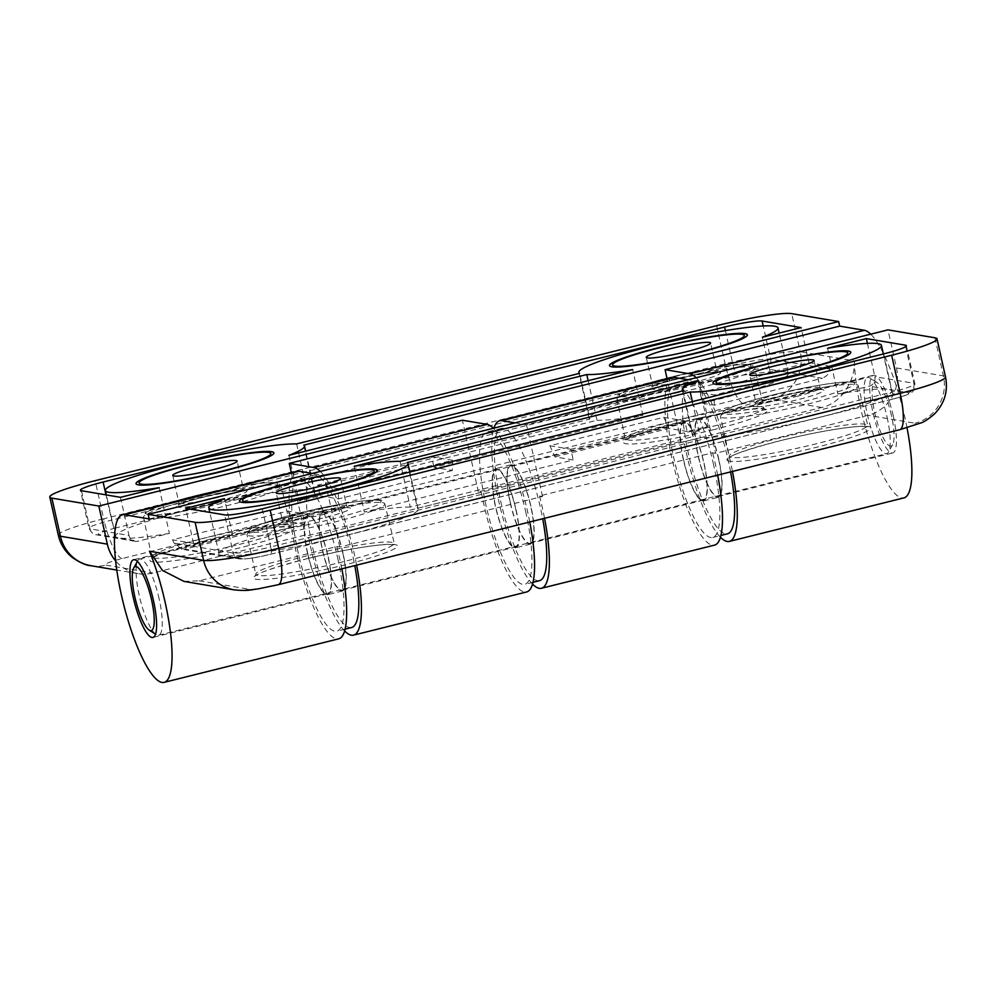 <?xml version="1.0" encoding="UTF-8"?>
<svg xmlns="http://www.w3.org/2000/svg" width="996" height="996" viewBox="0 0 996 996"><rect width="100%" height="100%" fill="white"/><g stroke="black" fill="none" stroke-linecap="round" stroke-linejoin="round"><path stroke-width="0.75" stroke-dasharray="4.98 3.74" d="M136.029 483.745A70.629 7.059 -12.6 0 0 136.041 483.819A70.629 7.059 -12.6 0 0 222.88 471.432A70.629 7.059 -12.6 0 0 273.912 453.006A70.629 7.059 -12.6 0 0 273.888 452.931M609.515 365.681A70.629 7.059 -12.6 0 0 609.527 365.744A70.629 7.059 -12.6 0 0 696.366 353.356A70.629 7.059 -12.6 0 0 747.398 334.93A70.629 7.059 -12.6 0 0 747.374 334.855M702.479 403.206L714.269 405.185L822.285 378.256L784.836 371.944A102.028 10.184 -12.6 0 1 788.222 373.662A102.028 10.184 -12.6 0 1 702.479 403.206L700.088 392.536L714.58 394.976L829.992 366.192L808.939 362.644L770.219 372.305L762.376 337.246M808.939 362.644L801.108 327.597M288.89 455.321L299.111 501.038L320.077 495.809L317.699 485.139L338.752 488.7L452.682 460.289A71.413 16.92 -104 0 0 452.371 470.498L434.019 467.398L642.893 415.32L632.672 369.591M452.682 460.289L431.629 456.728L434.019 467.398M431.629 456.728L317.699 485.139M159.186 487.667L169.407 533.383L138.083 541.202A7.844 7.582 -80.4 0 1 128.982 535.425L90.001 528.851A7.844 7.582 99.6 0 0 99.102 534.628L118.985 537.977A102.028 10.184 167.4 0 1 115.598 536.246A102.028 10.184 167.4 0 1 189.302 509.628A102.028 10.184 167.4 0 1 306.843 489.634L589.819 419.067L579.597 373.351M120.466 497.315L128.982 535.425M296.621 443.917L306.843 489.634M303.78 445.125L314.001 490.841A102.028 10.184 167.4 0 1 314.736 491.738A102.028 10.184 167.4 0 1 299.111 501.038M588.138 380.696L596.978 420.275L314.001 490.841M169.407 533.383A102.028 10.184 167.4 0 1 118.985 537.977L138.083 541.202M596.978 420.275A102.028 10.184 -12.6 0 0 642.893 415.32M320.077 495.809L338.441 498.909L452.371 470.498M700.088 392.536A102.028 10.184 -12.6 0 0 770.219 372.305M736.779 373.114L115.324 528.079A7.844 1.855 76 0 1 111.639 520.124L733.081 365.159A7.844 1.855 -104 0 0 736.779 373.114A23.543 2.353 -12.6 0 1 764.94 368.582L784.836 371.944A102.028 10.184 -12.6 0 0 662.801 391.565A102.028 10.184 -12.6 0 0 589.084 418.183A102.028 10.184 -12.6 0 0 589.819 419.067M714.269 405.185A71.413 16.92 76 0 1 714.58 394.976M829.992 366.192A71.413 16.92 -104 0 0 829.78 369.093C829.73 372.952 827.228 376.015 822.285 378.256M338.441 498.909A71.413 16.92 76 0 1 338.752 488.7M821.712 407.489L771.751 399.072A39.242 37.923 99.6 0 0 800.224 351.737L854.331 360.863C856 376.924 843.251 403.019 821.712 407.489L684.103 441.813L681.09 441.303L478.379 491.85L481.392 492.36L308.274 535.524L305.262 535.014L152.861 573.024A39.242 37.923 -80.4 0 1 137.809 573.609A39.242 37.923 -80.4 0 1 115.623 560.885M291.33 472.702L305.262 535.014M478.379 491.85L462.368 420.212M681.09 441.303L667.158 378.978M696.129 377.708A86.328 20.443 76 0 1 732.458 471.444M720.457 537.218A86.328 20.443 76 0 1 684.103 441.813M718.626 459.368A40.027 9.474 -104 0 0 698.794 418.818A40.027 9.474 -104 0 0 699.279 459.94A40.027 9.474 -104 0 0 718.166 496.494A40.027 9.474 -104 0 0 718.626 459.368M481.392 492.36A86.328 20.443 -104 0 0 526.66 591.96M529.748 521.991A86.328 20.443 -104 0 0 493.418 428.268M515.916 509.915A40.027 9.474 76 0 1 515.455 547.041A40.027 9.474 76 0 1 496.568 510.5A40.027 9.474 76 0 1 496.083 469.365A40.027 9.474 76 0 1 515.916 509.915M320.289 471.432A86.328 20.443 76 0 1 356.63 565.155M344.628 630.941A86.328 20.443 76 0 1 308.274 535.524M342.798 553.079A40.027 9.474 -104 0 0 322.965 512.529A40.027 9.474 -104 0 0 323.451 553.664A40.027 9.474 -104 0 0 342.338 590.205A40.027 9.474 -104 0 0 342.798 553.079M854.331 360.863A86.328 20.443 -104 0 0 873.268 452.196A86.328 20.443 -104 0 0 903.97 497.875M907.032 427.782A86.328 20.443 -104 0 0 870.728 334.17M893.225 415.818A40.027 9.474 -104 0 0 873.392 375.28A40.027 9.474 -104 0 0 873.878 416.403A40.027 9.474 -104 0 0 892.765 452.943A40.027 9.474 -104 0 0 893.225 415.818M516.115 509.94A40.811 9.661 76 0 1 515.642 547.8A40.811 9.661 76 0 1 496.394 510.537A40.811 9.661 76 0 1 495.896 468.606A40.811 9.661 76 0 1 516.115 509.94M530.905 506.254A40.811 9.661 -104 0 0 510.687 464.908A40.811 9.661 -104 0 0 511.185 506.852A40.811 9.661 -104 0 0 530.445 544.102A40.811 9.661 -104 0 0 530.905 506.254M539.558 580.656A78.485 18.588 76 0 1 502.532 509.006A78.485 18.588 76 0 1 501.573 428.367A78.485 18.588 76 0 1 540.455 507.86A78.485 18.588 76 0 1 542.696 518.754M525.664 511.558A78.485 18.588 76 0 1 524.755 584.353A78.485 18.588 76 0 1 487.729 512.703A78.485 18.588 76 0 1 486.783 432.052A78.485 18.588 76 0 1 525.664 511.558M712.949 383.111A70.629 7.059 -12.6 0 0 712.962 383.186A70.629 7.059 -12.6 0 0 783.441 374.658A70.629 7.059 -12.6 0 0 850.833 352.372A70.629 7.059 -12.6 0 0 850.808 352.298M239.463 501.187A70.629 7.059 -12.6 0 0 239.476 501.262A70.629 7.059 -12.6 0 0 309.955 492.734A70.629 7.059 -12.6 0 0 377.347 470.448A70.629 7.059 -12.6 0 0 377.322 470.373M304.776 524.157L292.986 522.165L184.97 549.107L222.419 555.419A102.028 10.184 -12.6 0 1 219.033 553.689A102.028 10.184 -12.6 0 1 304.776 524.157L302.386 513.488L287.906 511.048L172.495 539.82L193.548 543.38L232.267 533.719L224.436 498.66M193.548 543.38L185.704 508.321M697.922 380.596L708.144 426.313L687.178 431.542L684.787 420.872L663.734 417.324L549.804 445.735A71.413 16.92 76 0 1 554.884 456.865L573.235 459.953L364.362 512.044L354.14 466.315M549.804 445.735L570.857 449.283L573.235 459.953M570.857 449.283L684.787 420.872M827.626 348.251L837.848 393.968L869.172 386.162A7.844 7.582 99.6 0 0 874.862 376.7L913.855 383.273A7.844 7.582 -80.4 0 1 908.153 392.735L888.27 389.386A102.028 10.184 167.4 0 1 891.657 391.104A102.028 10.184 167.4 0 1 817.953 417.722A102.028 10.184 167.4 0 1 700.412 437.717L417.436 508.284L407.215 462.567M867.416 343.371L874.862 376.7M692.345 401.6L700.412 437.717M683.032 390.793L693.253 436.509A102.028 10.184 167.4 0 1 692.519 435.625A102.028 10.184 167.4 0 1 708.144 426.313M400.056 461.36L410.277 507.076L693.253 436.509M837.848 393.968A102.028 10.184 167.4 0 1 888.27 389.386L869.172 386.162M410.277 507.076A102.028 10.184 -12.6 0 0 364.362 512.044M687.178 431.542L668.814 428.454L554.884 456.865M302.386 513.488A102.028 10.184 -12.6 0 0 232.267 533.719M270.476 554.249L891.93 399.272A7.844 1.855 -104 0 0 892.13 399.272A7.844 1.855 -104 0 0 892.217 391.988L270.763 546.953A7.844 1.855 76 0 1 270.675 554.237A7.844 1.855 76 0 1 270.476 554.249A23.543 2.353 -12.6 0 1 242.314 558.768L222.419 555.419A102.028 10.184 -12.6 0 0 344.454 535.798A102.028 10.184 -12.6 0 0 418.171 509.18A102.028 10.184 -12.6 0 0 417.436 508.284M292.986 522.165A71.413 16.92 -104 0 0 287.906 511.048M172.495 539.82A71.413 16.92 76 0 1 174.063 543.019L181.845 549.207L184.97 549.107M668.814 428.454A71.413 16.92 -104 0 0 663.734 417.324M183.999 581.403L199.163 580.83L336.773 546.518L339.798 547.028L542.509 496.481L539.483 495.971L712.601 452.794L715.626 453.305L868.026 415.307A39.242 37.923 99.6 0 0 896.5 367.972L887.984 329.875M542.509 496.481L526.498 424.844L699.615 381.667L715.626 453.305M339.798 547.028L323.775 475.391L312.234 473.449M149.188 518.928L323.775 475.391M296.97 471.295A86.328 20.443 -104 0 0 298.016 560.013A86.328 20.443 -104 0 0 338.74 638.822M341.84 568.841A86.328 20.443 -104 0 0 336.773 546.518M307.714 553.353A40.027 9.474 76 0 1 308.175 516.227A40.027 9.474 76 0 1 327.049 552.768A40.027 9.474 76 0 1 327.535 593.902A40.027 9.474 76 0 1 307.714 553.353M514.944 422.889L526.498 424.844M539.483 495.971A86.328 20.443 76 0 1 544.551 518.294M532.549 584.079A86.328 20.443 76 0 1 500.577 508.856A86.328 20.443 76 0 1 493.941 428.131M510.425 502.806A40.027 9.474 -104 0 0 530.245 543.343A40.027 9.474 -104 0 0 529.76 502.221A40.027 9.474 -104 0 0 510.886 465.68A40.027 9.474 -104 0 0 510.425 502.806M699.615 381.667L688.062 379.725M672.798 377.584A86.328 20.443 -104 0 0 673.844 466.29A86.328 20.443 -104 0 0 714.568 545.111M717.668 475.129A86.328 20.443 -104 0 0 712.601 452.794M683.542 459.629A40.027 9.474 76 0 1 684.003 422.503A40.027 9.474 76 0 1 702.877 459.044A40.027 9.474 76 0 1 703.363 500.179A40.027 9.474 76 0 1 683.542 459.629M891.432 415.519A32.968 7.806 -104 0 0 877.19 382.638A32.968 7.806 -104 0 0 875.509 416.004A32.968 7.806 -104 0 0 892.665 444.664A32.968 7.806 -104 0 0 891.432 415.519M887.1 417.262A39.242 9.288 76 0 1 888.569 451.972A39.242 9.288 76 0 1 886.652 453.666A39.242 9.288 76 0 1 868.139 417.834A39.242 9.288 76 0 1 867.665 377.509A39.242 9.288 76 0 1 870.155 378.119A39.242 9.288 76 0 1 887.1 417.262M159.123 598.795A39.242 9.288 -104 0 0 139.677 559.055A39.242 9.288 -104 0 0 137.772 560.748A39.242 9.288 -104 0 0 140.162 599.368A39.242 9.288 -104 0 0 156.185 634.601A39.242 9.288 -104 0 0 158.663 635.199A39.242 9.288 -104 0 0 159.123 598.795M718.826 459.393A40.811 9.661 -104 0 0 698.607 418.059A40.811 9.661 -104 0 0 699.105 459.99A40.811 9.661 -104 0 0 718.353 497.253A40.811 9.661 -104 0 0 718.826 459.393M704.023 463.09A40.811 9.661 76 0 1 703.562 500.938A40.811 9.661 76 0 1 684.302 463.675A40.811 9.661 76 0 1 683.804 421.744A40.811 9.661 76 0 1 704.023 463.09M713.572 464.696A78.485 18.588 -104 0 0 674.69 385.191A78.485 18.588 -104 0 0 675.649 465.842A78.485 18.588 -104 0 0 712.675 537.491A78.485 18.588 -104 0 0 713.572 464.696M730.603 471.905A78.485 18.588 -104 0 0 728.375 461.011A78.485 18.588 -104 0 0 689.493 381.505A78.485 18.588 -104 0 0 690.44 462.144A78.485 18.588 -104 0 0 727.466 533.806M328.194 556.801A40.811 9.661 76 0 1 327.734 594.662A40.811 9.661 76 0 1 308.474 557.399A40.811 9.661 76 0 1 307.976 515.467A40.811 9.661 76 0 1 328.194 556.801M342.998 553.116A40.811 9.661 -104 0 0 322.779 511.77A40.811 9.661 -104 0 0 323.277 553.714A40.811 9.661 -104 0 0 342.524 590.964A40.811 9.661 -104 0 0 342.998 553.116M351.638 627.517A78.485 18.588 76 0 1 314.612 555.868A78.485 18.588 76 0 1 313.665 475.217A78.485 18.588 76 0 1 352.547 554.722A78.485 18.588 76 0 1 354.775 565.616M337.744 558.42A78.485 18.588 76 0 1 336.847 631.215A78.485 18.588 76 0 1 299.821 559.553A78.485 18.588 76 0 1 298.862 478.914A78.485 18.588 76 0 1 337.744 558.42M115.324 528.079A23.543 2.353 -12.6 0 0 99.102 534.628M725.362 330.61L733.081 365.159A31.386 3.137 167.4 0 1 770.63 359.12L829.78 369.093M764.94 368.582A7.844 7.582 99.6 0 0 770.63 359.12L763.222 325.966M81.485 490.742L90.001 528.851A31.386 3.137 167.4 0 1 88.955 528.316A31.386 3.137 167.4 0 1 111.639 520.124L105.987 494.875M712.688 426.375A70.629 7.059 -12.6 0 0 763.72 407.949A70.629 7.059 -12.6 0 0 693.241 416.477A70.629 7.059 -12.6 0 0 625.849 438.763A70.629 7.059 -12.6 0 0 628.202 439.958A70.629 7.059 -12.6 0 0 712.688 426.375M714.169 429.562A73.766 7.37 167.4 0 1 625.924 443.743A73.766 7.37 167.4 0 1 676.77 423.25A73.766 7.37 167.4 0 1 765.015 409.07A73.766 7.37 167.4 0 1 714.169 429.562M619.338 400.33A70.629 7.059 167.4 0 1 616.997 399.135A70.629 7.059 167.4 0 1 684.389 376.849A70.629 7.059 167.4 0 1 754.856 368.321A70.629 7.059 167.4 0 1 695.718 388.714A70.629 7.059 167.4 0 1 619.338 400.33M771.751 399.072A23.543 2.353 -12.6 0 0 743.589 403.592L122.135 558.569A23.543 2.353 -12.6 0 0 105.912 565.106L152.861 573.024M291.529 527.133A73.766 7.37 167.4 0 1 240.683 547.626A73.766 7.37 167.4 0 1 152.438 561.819A73.766 7.37 167.4 0 1 203.284 541.326A73.766 7.37 167.4 0 1 291.529 527.133M621.616 396.545A67.491 6.735 -12.6 0 0 731.873 375.243A67.491 6.735 -12.6 0 0 702.242 370.251A67.491 6.735 -12.6 0 0 621.616 396.545M719.274 372.193A36.105 3.611 167.4 0 1 694.399 382.227A36.105 3.611 167.4 0 1 651.21 389.162A36.105 3.611 167.4 0 1 676.097 379.14A36.105 3.611 167.4 0 1 719.274 372.193M676.209 376.227A32.968 3.287 -12.6 0 0 652.392 384.83A32.968 3.287 -12.6 0 0 685.285 380.846A32.968 3.287 -12.6 0 0 716.734 370.437A32.968 3.287 -12.6 0 0 676.209 376.227M239.202 544.451A70.629 7.059 -12.6 0 0 290.234 526.025A70.629 7.059 -12.6 0 0 219.755 534.541A70.629 7.059 -12.6 0 0 152.363 556.839A70.629 7.059 -12.6 0 0 154.716 558.034A70.629 7.059 -12.6 0 0 239.202 544.451M145.852 518.406A70.629 7.059 167.4 0 1 143.511 517.21A70.629 7.059 167.4 0 1 210.903 494.912A70.629 7.059 167.4 0 1 281.37 486.397A70.629 7.059 167.4 0 1 222.233 506.79A70.629 7.059 167.4 0 1 145.852 518.406M148.13 514.621A67.491 6.735 -12.6 0 0 258.387 493.319A67.491 6.735 -12.6 0 0 228.756 488.326A67.491 6.735 -12.6 0 0 148.13 514.621M245.788 490.269A36.105 3.611 167.4 0 1 220.913 500.291A36.105 3.611 167.4 0 1 177.724 507.238A36.105 3.611 167.4 0 1 202.611 497.216A36.105 3.611 167.4 0 1 245.788 490.269M202.723 494.302A32.968 3.287 -12.6 0 0 178.906 502.893A32.968 3.287 -12.6 0 0 211.799 498.921A32.968 3.287 -12.6 0 0 243.248 488.513A32.968 3.287 -12.6 0 0 202.723 494.302M122.135 558.569A39.242 9.288 76 0 1 103.671 518.779L725.125 363.814A62.785 6.275 167.4 0 1 800.224 351.737L791.708 313.64M716.61 325.717L725.125 363.814A39.242 9.288 -104 0 0 743.589 403.592M90.873 565.703A39.242 37.923 99.6 0 0 105.912 565.106M58.316 535.163A62.785 6.275 167.4 0 1 103.671 518.779L95.155 480.682M891.93 399.272A23.543 2.353 -12.6 0 0 908.153 392.735M262.247 508.856L270.763 546.953A31.386 3.137 167.4 0 1 233.213 552.992L174.063 543.019M242.314 558.768A7.844 7.582 -80.4 0 1 233.213 552.992L224.698 514.895M905.663 346.62L913.855 383.273A31.386 3.137 167.4 0 1 914.888 383.796A31.386 3.137 167.4 0 1 892.217 391.988L883.701 353.891M306.83 555.855A70.629 7.059 -12.6 0 0 255.798 574.281A70.629 7.059 -12.6 0 0 326.277 565.753A70.629 7.059 -12.6 0 0 393.669 543.467A70.629 7.059 -12.6 0 0 391.316 542.272A70.629 7.059 -12.6 0 0 306.83 555.855M306.718 558.768A73.766 7.37 167.4 0 1 394.964 544.575A73.766 7.37 167.4 0 1 344.118 565.068A73.766 7.37 167.4 0 1 255.872 579.261A73.766 7.37 167.4 0 1 306.718 558.768M382.464 502.644A70.629 7.059 167.4 0 1 384.805 503.839A70.629 7.059 167.4 0 1 317.413 526.125A70.629 7.059 167.4 0 1 246.946 534.653A70.629 7.059 167.4 0 1 306.083 514.26A70.629 7.059 167.4 0 1 382.464 502.644M199.163 580.83L249.125 589.259A23.543 2.353 -12.6 0 0 277.286 584.727L898.741 429.762A23.543 2.353 -12.6 0 0 914.975 423.213L868.026 415.307M729.358 461.185A73.766 7.37 167.4 0 1 780.204 440.693A73.766 7.37 167.4 0 1 868.45 426.512A73.766 7.37 167.4 0 1 817.604 447.005A73.766 7.37 167.4 0 1 729.358 461.185M378.816 500.328A67.491 6.735 -12.6 0 0 268.571 521.63A67.491 6.735 -12.6 0 0 298.202 526.623A67.491 6.735 -12.6 0 0 378.816 500.328M281.158 524.68A36.105 3.611 167.4 0 1 306.046 514.646A36.105 3.611 167.4 0 1 349.223 507.711A36.105 3.611 167.4 0 1 324.347 517.733A36.105 3.611 167.4 0 1 281.158 524.68M322.866 514.559A32.968 3.287 -12.6 0 0 346.683 505.956A32.968 3.287 -12.6 0 0 313.79 509.94A32.968 3.287 -12.6 0 0 282.341 520.335A32.968 3.287 -12.6 0 0 322.866 514.559M780.316 437.779A70.629 7.059 -12.6 0 0 729.284 456.205A70.629 7.059 -12.6 0 0 799.763 447.69A70.629 7.059 -12.6 0 0 867.155 425.392A70.629 7.059 -12.6 0 0 864.802 424.196A70.629 7.059 -12.6 0 0 780.316 437.779M855.95 384.568A70.629 7.059 167.4 0 1 858.291 385.763A70.629 7.059 167.4 0 1 790.899 408.061A70.629 7.059 167.4 0 1 720.432 416.577A70.629 7.059 167.4 0 1 779.569 396.184A70.629 7.059 167.4 0 1 855.95 384.568M852.302 382.252A67.491 6.735 -12.6 0 0 742.057 403.554A67.491 6.735 -12.6 0 0 771.688 408.559A67.491 6.735 -12.6 0 0 852.302 382.252M754.644 406.605A36.105 3.611 167.4 0 1 779.532 396.582A36.105 3.611 167.4 0 1 822.708 389.635A36.105 3.611 167.4 0 1 797.833 399.67A36.105 3.611 167.4 0 1 754.644 406.605M796.352 396.483A32.968 3.287 -12.6 0 0 820.169 387.88A32.968 3.287 -12.6 0 0 787.276 391.864A32.968 3.287 -12.6 0 0 755.827 402.26A32.968 3.287 -12.6 0 0 796.352 396.483M249.125 589.259A39.242 37.923 -80.4 0 1 234.085 589.844M278.27 584.702A39.242 9.288 76 0 1 277.286 584.727M896.5 367.972L943.449 375.89A39.242 37.923 -80.4 0 1 914.975 423.213M898.741 429.762A39.242 9.288 -104 0 0 899.724 429.724M934.933 337.781L943.449 375.89A62.785 6.275 167.4 0 1 945.528 376.949M314.736 491.738L305.66 451.138M115.598 536.246L106.36 494.937M788.222 373.662L779.146 333.062M589.084 418.183L579.087 373.475M135.083 541.314L96.089 534.74C94.483 535.562 92.105 533.42 88.955 528.316L80.439 490.219M763.72 407.949L764.654 409.319C762.563 402.384 624.529 433.235 625.588 440.406L616.997 399.135L618.043 395.424C616.611 395.437 620.359 393.42 629.298 389.361C642.345 384.456 660.373 379.401 683.356 374.185C700.014 370.462 714.804 367.736 727.752 365.98C738.746 364.486 746.303 364.1 750.424 364.835L752.329 365.408L754.856 368.321L763.72 407.949M646.267 357.39L652.392 384.83L651.832 387.108C653.401 385.701 661.518 383.037 676.172 379.14L706.164 373.114C718.751 371.471 718.577 372.454 718.216 372.267L716.734 370.437L710.596 343.01M290.234 526.025L291.168 527.394C289.077 520.447 151.043 551.298 152.102 558.47L143.511 517.21L145.466 512.604L155.812 507.425C168.859 502.519 186.887 497.465 209.87 492.248C226.528 488.538 241.318 485.799 254.266 484.044C265.26 482.562 272.817 482.176 276.938 482.898L278.843 483.483L281.37 486.397L290.234 526.025M172.781 475.466L178.906 502.893L178.346 505.184C179.915 503.764 188.032 501.113 202.686 497.203L232.678 491.177C245.265 489.546 245.091 490.53 244.73 490.343L243.248 488.513L237.11 461.086M137.809 573.609L116.781 570.061M718.166 496.494L892.765 452.943M698.794 418.818L873.392 375.28M342.338 590.205L515.455 547.041M322.965 512.529L496.083 469.365M510.687 464.908L495.896 468.606M530.445 544.102L515.642 547.8M501.573 428.367L486.783 432.052M533.022 582.287L524.755 584.353M692.519 435.625L682.521 390.918M891.657 391.104L883.352 353.978M418.171 509.18L409.866 472.042M219.033 553.689L209.795 512.38M906.372 345.699L914.888 383.796C914.477 393.557 910.543 392.424 908.178 394.279C907.742 394.478 904.517 396.072 892.13 399.272L270.675 554.237C256.482 557.797 246.024 559.354 239.301 558.893L181.845 549.207M255.798 574.281L255.536 575.912C258.611 572.712 275.693 566.998 306.793 558.768C340.819 550.514 367.449 545.746 386.709 544.463L394.603 544.837L384.805 503.839C383.921 501.536 382.327 500.353 380.024 500.278L369.192 500.241C359.718 500.988 347.343 502.831 332.054 505.769C294.517 513.052 256.022 524.157 249.473 529.598L246.946 534.653L255.798 574.281M340.545 478.516L346.683 505.956L348.164 507.786C346.882 504.798 281.706 519.364 281.781 522.626L282.341 520.335L276.216 492.896M729.284 456.205L729.022 457.849C732.097 454.649 749.179 448.935 780.279 440.693C814.305 432.438 840.935 427.67 860.195 426.388L868.089 426.761L858.291 385.763C857.407 383.46 855.813 382.277 853.51 382.215L842.678 382.178C833.204 382.912 820.828 384.755 805.54 387.705C768.003 394.976 729.508 406.082 722.959 411.535L720.432 416.577L729.284 456.205M814.031 360.452L820.169 387.88L821.65 389.71C820.368 386.722 755.192 401.288 755.267 404.55L755.827 402.26L749.702 374.832M308.175 516.227L133.576 559.764M327.535 593.902L152.936 637.44M684.003 422.503L510.886 465.68M703.363 500.179L530.245 543.343M877.19 382.638L870.155 378.119M892.665 444.664L888.569 451.972M158.663 635.199L886.652 453.666M139.677 559.055L867.665 377.509M155.538 634.191L156.185 634.601M137.398 561.408L137.772 560.748M703.562 500.938L718.353 497.253M683.804 421.744L698.607 418.059M712.675 537.491L720.942 535.425M674.69 385.191L689.493 381.505M322.779 511.77L307.976 515.467M342.524 590.964L327.734 594.662M313.665 475.217L298.862 478.914M345.102 629.148L336.847 631.215"/><path stroke-width="1.49" d="M222.843 471.295A70.629 7.059 -12.6 0 0 273.875 452.856A70.629 7.059 -12.6 0 0 203.408 461.385A70.629 7.059 -12.6 0 0 136.016 483.683A70.629 7.059 -12.6 0 0 222.843 471.295M273.888 452.931A70.629 7.059 -12.6 0 0 203.433 461.522A70.629 7.059 -12.6 0 0 136.029 483.745M696.328 353.219A70.629 7.059 -12.6 0 0 747.361 334.793A70.629 7.059 -12.6 0 0 676.894 343.309A70.629 7.059 -12.6 0 0 609.502 365.607A70.629 7.059 -12.6 0 0 696.328 353.219M747.374 334.855A70.629 7.059 -12.6 0 0 676.919 343.458A70.629 7.059 -12.6 0 0 609.515 365.681M801.108 327.597L762.376 337.246A102.028 10.184 167.4 0 0 778 327.945A102.028 10.184 167.4 0 0 676.209 340.259A102.028 10.184 167.4 0 0 578.863 372.454A102.028 10.184 167.4 0 0 579.597 373.351L296.621 443.917A102.028 10.184 167.4 0 0 183.999 462.704A102.028 10.184 167.4 0 0 105.377 490.53A102.028 10.184 167.4 0 0 159.186 487.667L120.466 497.315L81.485 490.742A31.386 3.137 167.4 0 1 80.439 490.219A31.386 3.137 167.4 0 1 103.111 482.027L724.565 327.049A31.386 3.137 167.4 0 1 762.114 321.011L801.108 327.597M586.769 374.558A102.028 10.184 167.4 0 0 632.672 369.591L288.89 455.321A102.028 10.184 167.4 0 0 304.515 446.009A102.028 10.184 167.4 0 0 303.78 445.125L586.769 374.558L588.138 380.696M51.892 498.125A62.785 6.275 167.4 0 1 49.8 497.066A62.785 6.275 167.4 0 1 95.155 480.682L716.61 325.717A62.785 6.275 167.4 0 1 791.708 313.64L838.657 321.559L98.828 506.043L51.892 498.125L60.407 536.221A39.242 37.923 99.6 0 0 90.873 565.703C85.942 565.417 79.63 562.566 71.911 557.162C64.865 551.274 60.345 543.941 58.316 535.163L49.8 497.066M670.084 348.787A32.968 3.287 167.4 0 1 710.596 343.01A32.968 3.287 167.4 0 1 679.148 353.406A32.968 3.287 167.4 0 1 646.267 357.39A32.968 3.287 167.4 0 1 670.084 348.787M196.586 466.863A32.968 3.287 167.4 0 1 237.11 461.086A32.968 3.287 167.4 0 1 205.662 471.482A32.968 3.287 167.4 0 1 172.781 475.466A32.968 3.287 167.4 0 1 196.586 466.863M115.623 560.885A39.242 37.923 -80.4 0 1 107.344 544.14L98.828 506.043M493.418 428.268A86.328 20.443 -104 0 0 487.032 424.371L462.368 420.212L289.251 463.389L291.33 472.702M667.158 378.978L665.079 369.665L689.742 373.824A86.328 20.443 76 0 1 696.129 377.708M870.728 334.17A86.328 20.443 -104 0 0 864.341 330.286L839.678 326.128L665.079 369.665M839.678 326.128L838.657 321.559M732.458 471.444A86.328 20.443 76 0 1 729.371 541.413A86.328 20.443 76 0 1 720.457 537.218M356.63 565.155A86.328 20.443 76 0 1 353.543 635.137L526.66 591.96A86.328 20.443 -104 0 0 529.748 521.991M289.251 463.389L313.914 467.547A86.328 20.443 76 0 1 320.289 471.432M353.543 635.137A86.328 20.443 76 0 1 344.628 630.941M729.371 541.413L903.97 497.875A86.328 20.443 -104 0 0 907.032 427.782M542.696 518.754A78.485 18.588 76 0 1 539.558 580.656L533.022 582.287M763.969 364.623A70.629 7.059 -12.6 0 0 712.937 383.049A70.629 7.059 -12.6 0 0 783.404 374.521A70.629 7.059 -12.6 0 0 850.796 352.235A70.629 7.059 -12.6 0 0 763.969 364.623M850.808 352.298A70.629 7.059 -12.6 0 0 763.994 364.76A70.629 7.059 -12.6 0 0 712.949 383.111M290.483 482.687A70.629 7.059 -12.6 0 0 239.451 501.125A70.629 7.059 -12.6 0 0 309.918 492.597A70.629 7.059 -12.6 0 0 377.31 470.299A70.629 7.059 -12.6 0 0 290.483 482.687M377.322 470.373A70.629 7.059 -12.6 0 0 290.508 482.836A70.629 7.059 -12.6 0 0 239.463 501.187M883.352 353.978L881.435 345.388A102.028 10.184 167.4 0 0 827.626 348.251L866.346 338.59L905.339 345.164A31.386 3.137 167.4 0 1 906.372 345.699A31.386 3.137 167.4 0 1 883.701 353.891L262.247 508.856A31.386 3.137 167.4 0 1 224.698 514.895L185.704 508.321L224.436 498.66A102.028 10.184 167.4 0 0 208.811 507.972A102.028 10.184 167.4 0 0 310.603 495.659A102.028 10.184 167.4 0 0 407.949 463.451A102.028 10.184 167.4 0 0 407.215 462.567L690.203 392.001L692.345 401.6M354.14 466.315L697.922 380.596A102.028 10.184 167.4 0 0 682.297 389.897A102.028 10.184 167.4 0 0 683.032 390.793L400.056 461.36A102.028 10.184 167.4 0 0 354.14 466.315M866.346 338.59L867.416 343.371M881.435 345.388A102.028 10.184 167.4 0 1 802.813 373.214A102.028 10.184 167.4 0 1 690.203 392.001M148.155 514.359L887.984 329.875L934.933 337.781A62.785 6.275 167.4 0 1 937.012 338.852A62.785 6.275 167.4 0 1 891.657 355.223L900.172 393.333L278.718 548.298A62.785 6.275 167.4 0 1 203.62 560.375L149.512 551.249A86.328 20.443 76 0 1 170.814 635.56A86.328 20.443 76 0 1 164.141 682.36A86.328 20.443 76 0 1 123.417 603.551A86.328 20.443 76 0 1 122.371 514.832A86.328 20.443 76 0 1 124.512 514.77L149.188 518.928L148.155 514.359L195.104 522.278L203.62 560.375A39.242 37.923 -80.4 0 0 234.085 589.844C248.564 591.338 251.415 589.57 257.628 588.972L278.27 584.702L899.724 429.724A39.242 9.288 -104 0 0 900.172 393.333A62.785 6.275 167.4 0 0 945.528 376.949L937.012 338.852M278.27 584.702A39.242 9.288 76 0 0 278.718 548.298L270.202 510.201A62.785 6.275 167.4 0 1 195.104 522.278M270.202 510.201L891.657 355.223M316.74 487.119A32.968 3.287 167.4 0 1 276.216 492.896A32.968 3.287 167.4 0 1 307.664 482.5A32.968 3.287 167.4 0 1 340.545 478.516A32.968 3.287 167.4 0 1 316.74 487.119M790.226 369.043A32.968 3.287 167.4 0 1 749.702 374.832A32.968 3.287 167.4 0 1 781.15 364.424A32.968 3.287 167.4 0 1 814.031 360.452A32.968 3.287 167.4 0 1 790.226 369.043M234.085 589.844L183.999 581.403L162.423 570.397L149.512 551.249M312.234 473.449L299.111 471.233A86.328 20.443 -104 0 0 296.97 471.295L122.371 514.832M164.141 682.36L338.74 638.822A86.328 20.443 -104 0 0 341.84 568.841M493.941 428.131A86.328 20.443 76 0 1 499.681 420.748A86.328 20.443 76 0 1 501.822 420.685L514.944 422.889M544.551 518.294A86.328 20.443 76 0 1 541.451 588.275A86.328 20.443 76 0 1 532.549 584.079M688.062 379.725L674.939 377.509A86.328 20.443 -104 0 0 672.798 377.584L499.681 420.748M541.451 588.275L714.568 545.111A86.328 20.443 -104 0 0 717.668 475.129M133.115 596.89A40.027 9.474 76 0 1 133.576 559.764A40.027 9.474 76 0 1 152.45 596.305A40.027 9.474 76 0 1 152.936 637.44A40.027 9.474 76 0 1 133.115 596.89M151.604 600.003A32.968 7.806 76 0 1 149.139 630.082A32.968 7.806 76 0 1 135.68 600.488A32.968 7.806 76 0 1 133.676 568.044A32.968 7.806 76 0 1 151.604 600.003M720.942 535.425L727.466 533.806A78.485 18.588 -104 0 0 730.603 471.905M354.775 565.616A78.485 18.588 76 0 1 351.638 627.517L345.102 629.148M695.544 353.082A67.491 6.735 -12.6 0 0 742.057 334.332A67.491 6.735 -12.6 0 0 661.332 347.318A67.491 6.735 -12.6 0 0 614.806 366.067A67.491 6.735 -12.6 0 0 695.544 353.082M222.058 471.158A67.491 6.735 -12.6 0 0 268.571 452.408A67.491 6.735 -12.6 0 0 187.846 465.381A67.491 6.735 -12.6 0 0 141.32 484.131A67.491 6.735 -12.6 0 0 222.058 471.158M103.111 482.027L105.987 494.875M762.114 321.011L763.222 325.966M725.362 330.61L724.565 327.049M107.344 544.14L60.407 536.221A62.785 6.275 167.4 0 1 58.316 535.163M487.032 424.371L313.914 467.547M864.341 330.286L689.742 373.824M291.28 482.823A67.491 6.735 -12.6 0 0 244.755 501.573A67.491 6.735 -12.6 0 0 325.493 488.6A67.491 6.735 -12.6 0 0 372.006 469.851A67.491 6.735 -12.6 0 0 291.28 482.823M764.766 364.76A67.491 6.735 -12.6 0 0 718.24 383.51A67.491 6.735 -12.6 0 0 798.979 370.524A67.491 6.735 -12.6 0 0 845.492 351.775A67.491 6.735 -12.6 0 0 764.766 364.76M905.663 346.62L905.339 345.164M501.822 420.685L674.939 377.509M124.512 514.77L299.111 471.233M305.66 451.138L304.515 446.009M106.36 494.937L105.377 490.53M779.146 333.062L778 327.945M579.087 373.475L578.863 372.454M116.781 570.061L90.873 565.703M682.521 390.918L682.297 389.897M409.866 472.042L407.949 463.451M209.795 512.38L208.811 507.972M899.724 429.724L921.188 422.852C923.865 422.105 928.21 419.229 934.211 414.236C944.494 403.729 948.267 391.304 945.528 376.949M149.139 630.082L155.538 634.191M133.676 568.044L137.398 561.408"/></g></svg>
